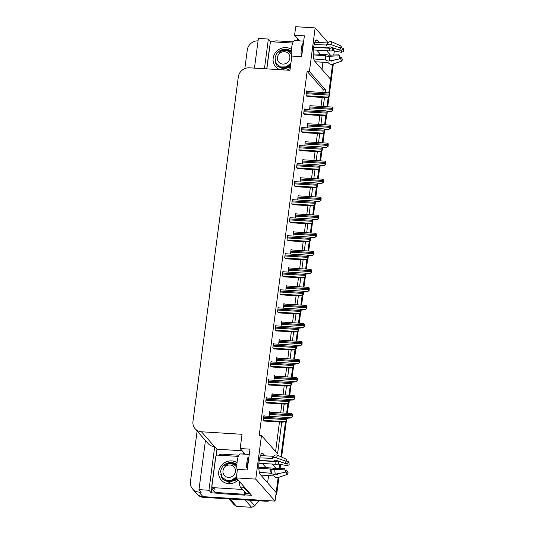 <?xml version="1.0" encoding="UTF-8"?>
<svg xmlns="http://www.w3.org/2000/svg" width="534" height="534" viewBox="0 0 534 534"><rect width="100%" height="100%" fill="white"/><g stroke="black" fill="none" stroke-linecap="round" stroke-linejoin="round"><path stroke-width="0.8" d="M319.405 42.546L317.49 40.37A10.84 2.844 93.5 0 0 316.789 39.963A10.84 2.844 93.5 0 0 313.391 49.215A10.84 2.844 93.5 0 0 314.746 61.196L330.593 79.246L328.79 92.983L332.575 64.2L341.6 61.123L340.332 58.032L339.557 58.293M216.07 455.923L216.951 449.207L242.122 450.763M216.524 493.149L211.21 492.822L211.891 487.655M325.133 92.616L325.5 89.839L309.413 71.509L315.153 27.901L295.709 26.7L294.588 35.224L304.373 35.831L301.637 56.657L291.844 56.057L289.969 70.308L249.391 67.805A10.159 9.478 -41.3 0 0 238.318 76.963L192.968 421.419A10.159 9.478 -41.3 0 0 195.117 428.729A10.159 9.478 -41.3 0 0 201.472 431.786L242.049 434.296L240.173 448.547L249.959 449.154L247.222 469.98L237.43 469.379L236.308 477.903L251.594 495.312L245.086 494.911M270.484 42.6L270.611 41.619L273.181 41.772M205.443 440.49L198.975 489.638L208.954 490.252L214.695 446.644L216.951 449.207M208.954 490.252L211.21 492.822M264.45 68.732L268.362 39.049L270.611 41.619M195.117 428.729L208.153 443.574A10.159 9.478 -41.3 0 0 214.501 446.631L214.695 446.644M268.362 39.049L258.376 38.435L254.471 68.118M244.832 68.586L247.275 50.016A10.159 9.478 138.7 0 1 258.062 40.844M198.975 489.638L201.225 492.201L198.942 492.061A10.159 9.478 138.7 0 1 192.594 489.004A10.159 9.478 138.7 0 1 190.444 481.695L197.119 430.998M315.153 27.901L328.136 42.687A10.613 2.783 -86.5 0 1 328.17 42.653A3.725 3.438 44.2 0 1 332.161 41.972L341.326 46.178L340.171 49.115A4.646 1.222 -86.5 0 0 339.651 50.062M269.617 500.759A10.159 9.478 138.7 0 1 265.912 501.226L265.271 500.491L202.967 496.64A10.159 9.478 138.7 0 1 196.612 493.583A10.159 9.478 138.7 0 0 202.967 496.64L275.057 501.099L255.753 479.105L261.493 435.497L277.58 453.82L281.752 422.127M236.308 477.903L255.753 479.105M264.991 455.869L263.075 453.686A10.84 2.844 93.5 0 0 262.374 453.286A10.84 2.844 93.5 0 0 258.977 462.537A10.84 2.844 93.5 0 0 260.332 474.519L276.178 492.568L275.057 501.099M276.151 468.585L272.186 464.066M328.256 96.994L326.975 106.74L328.256 96.994M325.887 115.024L324.605 124.769L325.887 115.024M323.511 133.059L322.229 142.798L323.511 133.059M321.141 151.089L319.853 160.827L321.141 151.089M318.765 169.118L317.483 178.863L318.765 169.118M316.388 187.147L315.107 196.892L316.388 187.147M314.019 205.176L312.737 214.922L314.019 205.176M311.642 223.205L310.361 232.951L311.642 223.205M309.266 241.234L307.984 250.98L309.266 241.234M306.896 259.264L305.615 269.009L306.896 259.264M304.52 277.293L303.239 287.038L304.52 277.293M302.151 295.329L300.862 305.068L302.151 295.329M299.774 313.358L298.493 323.097L299.774 313.358M297.398 331.387L296.116 341.133L297.398 331.387M295.028 349.416L293.747 359.162L295.028 349.416M292.652 367.445L291.37 377.191L292.652 367.445M290.282 385.475L288.994 395.22L290.282 385.475M287.906 403.504L286.624 413.249L287.906 403.504M285.53 421.533L280.897 456.737L285.53 421.533M279.916 464.179L279.362 468.431L279.916 464.179M330.566 55.262L326.601 50.743M334.331 50.864L333.777 55.109M282.953 413.022L284.128 404.098M285.33 394.993L286.504 386.069M287.699 376.964L288.874 368.039M290.075 358.935L291.25 350.01M292.445 340.906L293.62 331.981M294.821 322.87L295.996 313.952M297.198 304.841L298.373 295.923M299.567 286.811L300.742 277.887M301.944 268.782L303.118 259.858M304.313 250.753L305.488 241.829M306.69 232.724L307.864 223.799M309.066 214.695L310.241 205.77M311.435 196.666L312.61 187.741M313.812 178.636L314.987 169.712M316.181 160.6L317.356 151.683M318.558 142.571L319.733 133.654M320.934 124.542L322.109 115.618M323.304 106.513L324.478 97.588M268.555 475.56L267.601 482.796M322.015 69.473L322.97 62.244M240.173 448.547L245.139 454.2M294.588 35.224L299.554 40.878M322.85 92.475L323.217 89.699L307.13 71.369L259.21 435.35L261.493 435.497M307.13 71.369L309.413 71.509M323.217 89.699L325.5 89.839M275.577 451.544L279.469 421.987M280.67 412.882L281.845 403.958M283.04 394.853L284.215 385.928M285.416 376.824L286.591 367.899M287.793 358.795L288.967 349.87M290.162 340.759L291.337 331.841M292.539 322.73L293.713 313.812M294.915 304.7L296.09 295.776M297.284 286.671L298.459 277.747M299.661 268.642L300.836 259.718M302.03 250.613L303.205 241.688M304.407 232.584L305.582 223.659M306.783 214.555L307.958 205.63M309.153 196.525L310.327 187.601M311.529 178.489L312.704 169.572M313.899 160.46L315.073 151.543M316.275 142.431L317.45 133.507M318.651 124.402L319.826 115.477M321.021 106.373L322.196 97.448M285.837 253.777L285.289 253.163L284.695 257.715L285.844 258.79M283.461 271.806L282.92 271.192L282.319 275.744L283.474 276.826M281.084 289.835L280.544 289.221L279.943 293.773L281.098 294.855M278.715 307.864L278.174 307.25L277.573 311.803L278.721 312.884M273.969 343.929L273.421 343.309L272.821 347.868L273.975 348.942M276.338 325.9L275.798 325.279L275.197 329.838L276.352 330.913M266.846 398.017L266.306 397.396L265.705 401.955L266.853 403.03M269.216 379.988L268.675 379.367L268.075 383.926L269.229 385.001M271.592 361.959L271.052 361.338L270.451 365.897L271.606 366.971M288.206 235.748L287.666 235.127L287.065 239.686L288.22 240.761M290.583 217.718L290.042 217.098L289.441 221.657L290.596 222.731M292.952 199.689L292.412 199.069L291.811 203.628L292.966 204.702M295.329 181.66L294.788 181.039L294.187 185.598L295.342 186.673M297.705 163.631L297.158 163.01L296.564 167.569L297.712 168.644M300.075 145.595L299.534 144.981L298.933 149.533L300.088 150.615M302.451 127.566L301.91 126.952L301.309 131.504L302.464 132.586M304.827 109.537L304.28 108.923L303.679 113.475L304.834 114.556M307.197 91.508L306.656 90.893L306.055 95.446L307.21 96.52M264.47 416.046L263.929 415.432L263.329 419.984L264.484 421.059M277.346 358.147L276.806 357.526L276.352 362.252M274.977 376.176L274.429 375.556L273.975 380.281M272.6 394.205L272.06 393.591L271.606 398.311M279.723 340.118L279.182 339.497L278.728 344.223M282.099 322.089L281.551 321.468L281.098 326.194M284.468 304.06L283.928 303.439L283.474 308.158M286.845 286.03L286.297 285.41L285.844 290.129M289.214 267.995L288.674 267.38L288.22 272.1M291.591 249.965L291.05 249.351L290.596 254.071M293.967 231.936L293.42 231.322L292.966 236.041M296.337 213.907L295.796 213.286L295.342 218.012M298.713 195.878L298.172 195.257L297.712 199.983M301.083 177.849L300.542 177.228L300.088 181.954M303.459 159.82L302.918 159.199L302.464 163.925M305.835 141.79L305.288 141.17L304.834 145.889M308.205 123.761L307.664 123.14L307.21 127.86M310.581 105.725L310.04 105.111L309.587 109.83M270.231 412.235L269.683 411.621L269.229 416.34M320.5 54.335L316.816 50.143M266.079 467.657L262.401 463.465M260.832 475.086L273.582 475.874L274.129 476.341A3.725 3.438 -135.8 0 0 278.154 477.523L276.345 491.333A10.159 9.478 138.7 0 1 276.118 492.502M265.912 501.226L203.608 497.374A10.159 9.478 138.7 0 1 197.26 494.317L192.594 489.004M333.349 63.933L329.471 93.41M329.084 96.347L327.709 106.787M326.708 114.376L325.339 124.816M324.338 132.405L322.963 142.845M321.962 150.434L320.587 160.874M319.592 168.464L318.217 178.903M317.216 186.499L315.841 196.933M314.84 204.529L313.465 214.968M312.47 222.558L311.095 232.998M310.094 240.587L308.719 251.027M307.724 258.616L306.349 269.056M305.348 276.645L303.973 287.085M302.972 294.675L301.597 305.114M300.602 312.704L299.227 323.143M298.226 330.733L296.851 341.173M295.856 348.769L294.481 359.202M293.48 366.798L292.105 377.238M291.103 384.827L289.728 395.267M288.734 402.856L287.359 413.296M286.358 420.885L281.598 457.057M280.637 464.326L280.103 468.391M278.935 477.256L276.986 492.068A10.159 9.478 138.7 0 1 275.764 495.732M292.645 414.23L292.498 416.767L290.95 417.835L292.338 416.587A1.695 0.447 93.5 0 1 292.392 415.852L292.519 414.878A1.695 0.447 93.5 0 1 292.645 414.23L291.491 413.55L269.61 412.201M287.045 418.289L291.03 417.928M286.892 418.042L286.745 420.578L285.189 421.646L286.584 420.391A1.695 0.447 93.5 0 1 286.638 419.664L286.765 418.689A1.695 0.447 93.5 0 1 286.892 418.042L285.73 417.361L263.849 416.006M264.263 421.046L282.573 422.18L285.269 421.74M295.022 396.201L294.875 398.738L293.32 399.806L294.715 398.551A1.695 0.447 93.5 0 1 294.768 397.823L294.895 396.849A1.695 0.447 93.5 0 1 295.022 396.201L293.86 395.52L271.98 394.165M289.421 400.26L293.4 399.899M297.398 378.172L297.251 380.709L295.696 381.777L297.084 380.522A1.695 0.447 93.5 0 1 297.138 379.794L297.264 378.82A1.695 0.447 93.5 0 1 297.398 378.172L296.236 377.491L274.356 376.136M291.798 382.231L295.776 381.87M299.768 360.143L299.621 362.679L298.072 363.747L299.461 362.493A1.695 0.447 93.5 0 1 299.514 361.765L299.641 360.79A1.695 0.447 93.5 0 1 299.768 360.143L298.613 359.462L276.732 358.107M294.167 364.201L298.152 363.841M289.268 400.013L289.121 402.549L287.566 403.617L288.954 402.362A1.695 0.447 93.5 0 1 289.007 401.635L289.141 400.66A1.695 0.447 93.5 0 1 289.268 400.013L288.106 399.332L266.226 397.977M266.64 403.016L284.949 404.151L287.646 403.711M291.637 381.984L291.491 384.52L289.942 385.588L291.33 384.333A1.695 0.447 93.5 0 1 291.384 383.606L291.511 382.624A1.695 0.447 93.5 0 1 291.637 381.984L290.483 381.303L268.602 379.948M269.009 384.987L287.319 386.122L290.022 385.681M294.014 363.954L293.867 366.491L292.312 367.559L293.707 366.304A1.695 0.447 93.5 0 1 293.753 365.576L293.887 364.595A1.695 0.447 93.5 0 1 294.014 363.954L292.852 363.274L270.972 361.918M271.385 366.958L289.695 368.093L292.392 367.652M296.39 345.925L296.243 348.462L294.688 349.53L296.076 348.275A1.695 0.447 93.5 0 1 296.13 347.541L296.257 346.566A1.695 0.447 93.5 0 1 296.39 345.925L295.229 345.238L273.348 343.889M273.755 348.929L292.071 350.057L294.768 349.623M291.644 57.599A10.159 2.663 -86.5 0 1 291.591 47.967A10.159 2.663 -86.5 0 1 294.628 40.577L303.679 41.131M303.312 43.895L302.418 43.841A10.159 2.663 93.5 0 0 301.376 48.574A10.159 2.663 93.5 0 0 301.063 54.128L301.957 54.181M313.665 46.999L326.901 47.82A3.725 2.61 -161 0 0 329.405 47.072L330.005 46.798L339.624 50.149L340.412 47.913L330.8 44.556A3.725 2.61 -161 0 0 326.921 45.023L314.146 44.562M314.853 42.266L327.869 42.974M315.247 61.764L327.996 62.551L328.543 63.025A3.725 3.438 -135.8 0 0 332.569 64.2M313.244 54.882L325.506 55.77A3.725 1.048 -1 0 0 329.251 56.284L339.377 55.796A7.79 2.043 -86.5 0 0 339.651 58.9L329.672 60.896A3.725 2.47 169.6 0 1 325.887 59.995L313.778 58.934M302.09 53.2L301.97 53.193A6.775 1.776 -86.5 0 1 302.871 46.331L302.992 46.345M313.625 47.266L329.391 48.24A3.725 2.47 -10.4 0 0 332.302 47.599M339.744 49.836L341.333 50.436A4.646 1.222 -86.5 0 1 341.5 52.292L332.642 50.757A3.725 1.048 179 0 1 329.638 50.937L313.331 49.929M339.377 55.796L339.003 54.855L328.337 55.182A3.725 1.048 -1 0 0 326 54.675L313.211 53.887M335.118 59.808L331.3 61.11L330.666 60.696M339.45 57.365L340.879 56.991A4.646 1.222 -86.5 0 1 340.332 58.032M340.412 47.913A7.79 2.043 -86.5 0 1 340.438 47.84A7.79 2.043 -86.5 0 1 341.326 46.178M340.879 56.991L342.521 59.381A7.79 2.043 -86.5 0 1 341.6 61.123M341.333 50.436L343.275 48.394A7.79 2.043 -86.5 0 1 343.556 51.498L341.5 52.292M343.275 48.394L340.819 47.459M326.668 45.256A10.273 2.697 -86.5 0 1 327.849 43A10.273 2.697 -86.5 0 1 327.876 42.967L328.103 42.727M297.658 38.722A6.775 1.776 93.5 0 0 297.445 40.037L297.351 40.744M266.72 68.873L269.603 46.985A6.775 6.321 138.7 0 1 269.89 45.737M273.034 41.859A6.775 6.321 138.7 0 1 276.986 40.878L293.199 41.879M301.063 54.128L301.97 53.193M302.871 46.331L302.418 43.841M237.229 470.921A10.159 2.663 -86.5 0 1 237.176 461.289A10.159 2.663 -86.5 0 1 240.213 453.893L249.265 454.454M248.897 457.217L247.996 457.164A10.159 2.663 93.5 0 0 246.962 461.89A10.159 2.663 93.5 0 0 246.648 467.45L247.542 467.504M259.25 460.321L272.487 461.142A3.725 2.61 -161 0 0 274.99 460.395L275.591 460.114L285.209 463.472L285.997 461.236L276.385 457.878A3.725 2.61 -161 0 0 272.507 458.346L259.731 457.885M260.438 455.589L273.455 456.296A10.273 2.697 -86.5 0 1 273.461 456.283L273.688 456.043M258.83 468.198L271.092 469.092A3.725 1.048 -1 0 0 274.836 469.606L284.962 469.119A7.79 2.043 -86.5 0 0 285.236 472.223L275.257 474.219A3.725 2.47 169.6 0 1 271.472 473.318L259.364 472.256M247.676 466.522L247.556 466.516A6.775 1.776 -86.5 0 1 248.457 459.654L248.577 459.661M259.21 460.582L274.977 461.556A3.725 2.47 -10.4 0 0 277.887 460.915M285.33 463.158L286.918 463.759A4.646 1.222 -86.5 0 1 287.085 465.608L278.227 464.079A3.725 1.048 179 0 1 275.224 464.253L258.917 463.245M284.962 469.119L284.589 468.178L273.922 468.505A3.725 1.048 -1 0 0 271.586 467.998L258.796 467.21M280.704 473.131L276.886 474.432L276.252 474.018M285.236 463.385A4.646 1.222 -86.5 0 1 285.757 462.437L286.912 459.494A7.79 2.043 -86.5 0 0 286.024 461.162A7.79 2.043 -86.5 0 0 285.997 461.236M285.036 470.688L286.464 470.314A4.646 1.222 -86.5 0 1 285.917 471.355L285.143 471.615M286.464 470.314L288.106 472.703A7.79 2.043 -86.5 0 1 287.185 474.439L285.917 471.355M286.918 463.759L288.861 461.716A7.79 2.043 -86.5 0 1 289.141 464.82L287.085 465.608M272.507 458.346A10.613 2.783 -86.5 0 1 273.722 456.009A10.613 2.783 -86.5 0 1 273.755 455.976A3.725 3.438 44.2 0 1 277.747 455.295L286.912 459.494M278.154 477.523L287.185 474.439M288.861 461.716L286.404 460.782M243.017 485.546A6.775 1.776 93.5 0 0 243.698 487.288L249.331 493.703A6.775 1.776 -86.5 0 1 249.458 492.875M243.244 452.044A6.775 1.776 93.5 0 0 243.03 453.359L242.937 454.067M239.479 481.514A6.775 1.776 93.5 0 0 240.44 487.088L246.067 493.503L249.331 493.703M218.319 493.523L217.512 492.602A6.775 6.321 138.7 0 1 213.28 490.566L214.087 491.48A6.775 6.321 -41.3 0 0 218.319 493.523L245.066 495.172A6.775 6.321 138.7 0 1 245.573 492.935M213.28 490.566A6.775 6.321 138.7 0 1 211.844 485.693L215.189 460.308A6.775 6.321 138.7 0 1 215.476 459.06M218.62 455.175A6.775 6.321 138.7 0 1 222.571 454.2L238.785 455.202M245.066 495.172L244.265 494.257A6.775 6.321 138.7 0 1 244.766 492.021M217.512 492.602L244.265 494.257M246.648 467.45L247.556 466.516M248.457 459.654L247.996 457.164M279.889 69.687A11.855 11.06 138.7 0 1 273.508 56.631A11.855 11.06 138.7 0 1 286.091 47.586A11.855 11.06 138.7 0 1 291.43 49.348M290.202 68.532A11.855 11.06 138.7 0 1 286.424 70.094M280.223 66.85L284.168 68.325L290.476 66.45M291.277 52.005L286.297 49.902M291.284 53.834L290.843 53.467M281.972 67.391L282.079 67.851M266.846 68.879L270.211 43.321A1.695 1.582 138.7 0 1 272.053 41.792L292.685 43.067M238.137 479.986A11.855 11.06 138.7 0 1 228.679 483.684A11.855 11.06 138.7 0 1 218.76 471.589A11.855 11.06 138.7 0 1 231.676 460.902A11.855 11.06 138.7 0 1 237.016 462.671M225.809 480.173L229.753 481.648L237.129 478.838M236.862 465.328L231.883 463.225M236.869 467.157L236.428 466.789M227.557 480.713L227.664 481.174M242.523 489.464L213.353 487.662A1.695 1.582 138.7 0 1 211.938 485.933L215.796 456.643A1.695 1.582 138.7 0 1 217.638 455.115L238.271 456.39M285.096 68.332A8.471 7.903 138.7 0 1 285.169 67.878M285.223 67.624A8.471 7.903 138.7 0 1 285.343 67.15M285.33 68.345L285.436 67.851M285.503 67.598L285.67 67.064M286.391 68.232L286.598 67.658M286.731 67.337L287.165 66.496M289.782 66.93L290.516 66.189M289.074 67.337L290.569 65.735M275.157 60.669L275.851 63.76L277.293 66.062L283.547 69.013L290.443 66.71M277.293 66.062L283.647 69.126L290.416 66.93M291.297 51.337L291.05 51.124C286.651 48.748 282.586 49.241 278.855 52.619C282.866 49.609 286.631 49.635 290.162 52.706L291.29 54.108M291.297 51.364L290.843 50.997M290.897 63.286L286.217 66.89L280.544 66.964L276.258 63.586L275.063 58.173C275.938 53.293 278.868 50.296 283.841 49.188A10.159 9.478 138.7 0 1 291.05 51.124M289.842 58.259A6.455 6.021 138.7 0 1 282.813 64.073A6.455 6.021 138.7 0 1 277.413 57.492A6.455 6.021 138.7 0 1 284.442 51.678A6.455 6.021 138.7 0 1 289.842 58.259M288.52 66.59L290.736 64.514M282.319 67.351L284.135 67.651L290.683 64.894M281.612 67.244L284.335 67.885L290.616 65.395M230.681 481.655A8.471 7.903 138.7 0 1 230.755 481.194M230.808 480.947A8.471 7.903 138.7 0 1 230.922 480.473M249.792 500.231L254.685 505.805L258.796 500.785M254.685 505.805A18.63 17.382 138.7 0 1 251.547 507.3L245.086 499.937M230.134 499.016L236.595 506.379L251.547 507.3M236.595 506.379A18.63 17.382 138.7 0 1 233.905 504.517L229.013 498.943M230.915 481.668L231.022 481.174M231.088 480.914L231.255 480.386M231.976 481.555L232.183 480.98M232.317 480.66L232.751 479.819M235.367 480.253L237.063 478.758M234.66 480.66L236.862 478.531M220.742 473.992L221.436 477.082L222.878 479.385L229.133 482.336L237.216 478.931M222.878 479.385L229.233 482.449L237.316 479.045M236.882 464.66L236.635 464.446C232.237 462.064 228.172 462.564 224.44 465.942C228.452 462.925 232.217 462.958 235.748 466.028L236.876 467.43M236.882 464.687L236.428 464.32M236.482 476.608L231.803 480.213L226.129 480.286L221.844 476.909L220.649 471.495C221.523 466.616 224.454 463.619 229.426 462.511A10.159 9.478 138.7 0 1 236.635 464.446M235.427 471.582A6.455 6.021 138.7 0 1 228.398 477.396A6.455 6.021 138.7 0 1 222.998 470.814A6.455 6.021 138.7 0 1 230.027 464.994A6.455 6.021 138.7 0 1 235.427 471.582M234.106 479.912L236.322 477.837M227.905 480.667L229.713 480.974L236.428 478.037M236.869 467.303L236.515 466.903M227.197 480.56L229.92 481.201L236.629 478.27M302.144 342.114L301.997 344.65L300.442 345.718L301.83 344.463A1.695 0.447 93.5 0 1 301.884 343.736L302.017 342.755A1.695 0.447 93.5 0 1 302.144 342.114L300.982 341.433L279.102 340.078M296.544 346.172L300.522 345.812M304.513 324.085L304.373 326.621L302.818 327.689L304.206 326.434A1.695 0.447 93.5 0 1 304.26 325.707L304.387 324.725A1.695 0.447 93.5 0 1 304.513 324.085L303.359 323.397L281.478 322.049M298.913 328.143L302.898 327.783M306.89 306.055L306.743 308.592L305.188 309.66L306.583 308.405A1.695 0.447 93.5 0 1 306.636 307.671L306.763 306.696A1.695 0.447 93.5 0 1 306.89 306.055L305.728 305.368L283.848 304.02M301.289 310.114L305.268 309.747M298.76 327.896L298.613 330.433L297.064 331.501L298.453 330.246A1.695 0.447 93.5 0 1 298.506 329.511L298.633 328.537A1.695 0.447 93.5 0 1 298.76 327.896L297.605 327.208L275.724 325.86M276.131 330.9L294.441 332.028L297.144 331.587M301.136 309.86L300.989 312.403L299.434 313.471L300.822 312.216A1.695 0.447 93.5 0 1 300.876 311.482L301.009 310.508A1.695 0.447 93.5 0 1 301.136 309.86L299.974 309.179L278.094 307.831M278.508 312.871L296.817 313.999L299.514 313.558M303.506 291.831L303.359 294.368L301.81 295.435L303.199 294.187A1.695 0.447 93.5 0 1 303.252 293.453L303.379 292.478A1.695 0.447 93.5 0 1 303.506 291.831L302.351 291.15L280.47 289.802M280.877 294.841L299.187 295.969L301.89 295.529M309.266 288.02L309.119 290.563L307.564 291.631L308.952 290.376A1.695 0.447 93.5 0 1 309.006 289.642L309.133 288.667A1.695 0.447 93.5 0 1 309.266 288.02L308.105 287.339L286.224 285.99M303.666 292.078L307.644 291.718M311.636 269.99L311.489 272.534L309.94 273.602L311.329 272.347A1.695 0.447 93.5 0 1 311.382 271.612L311.509 270.638A1.695 0.447 93.5 0 1 311.636 269.99L310.481 269.31L288.6 267.961M306.035 274.049L310.02 273.688M314.012 251.961L313.865 254.498L312.31 255.566L313.705 254.317A1.695 0.447 93.5 0 1 313.752 253.583L313.885 252.609A1.695 0.447 93.5 0 1 314.012 251.961L312.851 251.28L290.97 249.932M308.412 256.02L312.39 255.659M316.388 233.932L316.241 236.469L314.686 237.537L316.075 236.282A1.695 0.447 93.5 0 1 316.128 235.554L316.255 234.58A1.695 0.447 93.5 0 1 316.388 233.932L315.227 233.251L293.346 231.896M310.781 237.99L314.766 237.63M318.758 215.903L318.611 218.439L317.056 219.507L318.451 218.252A1.695 0.447 93.5 0 1 318.504 217.525L318.631 216.55A1.695 0.447 93.5 0 1 318.758 215.903L317.596 215.222L295.716 213.867M313.158 219.961L317.136 219.601M305.882 273.802L305.735 276.338L304.18 277.406L305.575 276.158A1.695 0.447 93.5 0 1 305.628 275.424L305.755 274.449A1.695 0.447 93.5 0 1 305.882 273.802L304.72 273.121L282.84 271.766M283.254 276.812L301.563 277.94L304.26 277.5M308.258 255.773L308.111 258.309L306.556 259.377L307.944 258.122A1.695 0.447 93.5 0 1 307.998 257.395L308.125 256.42A1.695 0.447 93.5 0 1 308.258 255.773L307.097 255.092L285.216 253.737M285.623 258.776L303.939 259.911L306.636 259.471M310.628 237.743L310.481 240.28L308.932 241.348L310.321 240.093A1.695 0.447 93.5 0 1 310.374 239.365L310.501 238.391A1.695 0.447 93.5 0 1 310.628 237.743L309.473 237.063L287.592 235.708M288 240.747L306.309 241.882L309.012 241.441M313.004 219.714L312.857 222.251L311.302 223.319L312.69 222.064A1.695 0.447 93.5 0 1 312.744 221.336L312.877 220.355A1.695 0.447 93.5 0 1 313.004 219.714L311.843 219.033L289.962 217.678M290.376 222.718L308.685 223.853L311.382 223.412M315.374 201.685L315.227 204.222L313.678 205.29L315.067 204.035A1.695 0.447 93.5 0 1 315.12 203.307L315.247 202.326A1.695 0.447 93.5 0 1 315.374 201.685L314.219 201.004L292.338 199.649M292.745 204.689L311.055 205.824L313.758 205.383M321.134 197.874L320.987 200.41L319.432 201.478L320.821 200.223A1.695 0.447 93.5 0 1 320.874 199.496L321.007 198.521A1.695 0.447 93.5 0 1 321.134 197.874L319.973 197.193L298.092 195.838M315.534 201.932L319.512 201.572M323.504 179.845L323.357 182.381L321.808 183.449L323.197 182.194A1.695 0.447 93.5 0 1 323.25 181.467L323.377 180.485A1.695 0.447 93.5 0 1 323.504 179.845L322.349 179.164L300.468 177.809M317.904 183.903L321.889 183.542M325.88 161.815L325.733 164.352L324.178 165.42L325.573 164.165A1.695 0.447 93.5 0 1 325.62 163.437L325.753 162.456A1.695 0.447 93.5 0 1 325.88 161.815L324.719 161.128L302.838 159.779M320.28 165.874L324.258 165.513M328.256 143.786L328.11 146.323L326.554 147.391L327.943 146.136A1.695 0.447 93.5 0 1 327.996 145.402L328.123 144.427A1.695 0.447 93.5 0 1 328.256 143.786L327.095 143.099L305.214 141.75M322.649 147.845L326.634 147.477M330.626 125.75L330.479 128.293L328.924 129.362L330.319 128.107A1.695 0.447 93.5 0 1 330.372 127.372L330.499 126.398A1.695 0.447 93.5 0 1 330.626 125.75L329.471 125.069L307.591 123.721M325.026 129.809L329.011 129.448M333.002 107.721L332.856 110.264L331.3 111.332L332.689 110.077A1.695 0.447 93.5 0 1 332.742 109.343L332.876 108.369A1.695 0.447 93.5 0 1 333.002 107.721L331.841 107.04L309.96 105.692M327.402 111.78L331.38 111.419M317.75 183.656L317.603 186.192L316.048 187.26L317.443 186.006A1.695 0.447 93.5 0 1 317.496 185.271L317.623 184.297A1.695 0.447 93.5 0 1 317.75 183.656L316.589 182.968L294.708 181.62M295.122 186.66L313.431 187.788L316.128 187.354M320.126 165.627L319.979 168.163L318.424 169.231L319.813 167.976A1.695 0.447 93.5 0 1 319.866 167.242L319.993 166.268A1.695 0.447 93.5 0 1 320.126 165.627L318.965 164.939L297.084 163.591M297.491 168.631L315.808 169.759L318.504 169.318M322.496 147.591L322.349 150.134L320.8 151.202L322.189 149.947A1.695 0.447 93.5 0 1 322.242 149.213L322.369 148.238A1.695 0.447 93.5 0 1 322.496 147.591L321.341 146.91L299.461 145.562M299.868 150.601L318.177 151.729L320.881 151.289M324.872 129.562L324.725 132.098L323.17 133.166L324.559 131.918A1.695 0.447 93.5 0 1 324.612 131.184L324.745 130.209A1.695 0.447 93.5 0 1 324.872 129.562L323.711 128.881L301.83 127.533M302.244 132.572L320.554 133.7L323.25 133.26M327.242 111.533L327.102 114.069L325.546 115.137L326.935 113.889A1.695 0.447 93.5 0 1 326.988 113.155L327.115 112.18A1.695 0.447 93.5 0 1 327.242 111.533L326.087 110.852L304.206 109.497M304.614 114.543L322.93 115.671L325.627 115.231M329.618 93.503L329.471 96.04L327.916 97.108L329.311 95.853A1.695 0.447 93.5 0 1 329.365 95.125L329.491 94.151A1.695 0.447 93.5 0 1 329.618 93.503L328.457 92.823L306.576 91.468M306.99 96.507L325.299 97.642L327.996 97.201M316.041 40.277L317.49 40.37M198.942 492.061L203.608 497.374M201.472 431.786L214.501 446.631M261.627 453.6L263.075 453.686M276.986 492.068L276.345 491.333M286.091 417.535L290.95 417.835M269.316 414.431L292.392 415.852M269.443 413.45L292.519 414.878M263.622 420.318L285.189 421.646M263.562 418.235L286.638 419.664M263.689 417.261L286.765 418.689M288.467 399.505L293.32 399.806M271.686 396.395L294.768 397.823M271.819 395.42L294.895 396.849M290.836 381.476L295.696 381.777M274.062 378.366L297.138 379.794M274.189 377.391L297.264 378.82M293.213 363.447L298.072 363.747M276.438 360.337L299.514 361.765M276.565 359.362L299.641 360.79M265.992 402.289L287.566 403.617M265.932 400.206L289.007 401.635M266.059 399.232L289.141 400.66M268.368 384.253L289.942 385.588M268.308 382.177L291.384 383.606M268.435 381.203L291.511 382.624M270.738 366.224L292.312 367.559M270.678 364.148L293.753 365.576M270.811 363.173L293.887 364.595M273.114 348.195L294.688 349.53M273.054 346.119L296.13 347.541M273.181 345.144L296.257 346.566M326.441 45.323A10.159 2.663 -86.5 0 1 327.636 43.06M325.453 59.654A10.159 2.663 -86.5 0 1 325.086 55.609M329.391 48.24A6.775 1.776 -86.5 0 1 329.638 50.937M332.362 47.619A8.01 2.103 -86.5 0 1 332.642 50.757M331.26 60.582A8.357 2.189 -86.5 0 1 330.933 61.003M332.795 47.773A8.357 2.189 -86.5 0 1 333.029 50.683M331.748 60.482A8.444 2.216 -86.5 0 1 331.3 61.11M333.209 47.913A8.444 2.216 -86.5 0 1 333.416 50.677M329.672 60.896A11.588 3.044 -86.5 0 1 329.251 56.284M330.8 44.556A11.588 3.044 -86.5 0 1 332.161 41.972M325.887 59.995A10.613 2.783 -86.5 0 1 325.506 55.77M326.921 45.023A10.613 2.783 -86.5 0 1 328.136 42.687L328.21 42.607M325.667 59.748A10.273 2.697 -86.5 0 1 325.299 55.656M298.893 40.13L297.445 40.037M272.026 458.646A10.159 2.663 -86.5 0 1 273.221 456.376M271.038 472.977A10.159 2.663 -86.5 0 1 270.671 468.932M274.977 461.556A6.775 1.776 -86.5 0 1 275.224 464.253M277.947 460.935A8.01 2.103 -86.5 0 1 278.227 464.079M276.846 473.898A8.357 2.189 -86.5 0 1 276.519 474.325M278.381 461.089A8.357 2.189 -86.5 0 1 278.614 463.999M277.333 473.805A8.444 2.216 -86.5 0 1 276.886 474.432M278.795 461.236A8.444 2.216 -86.5 0 1 279.002 463.999M275.257 474.219A11.588 3.044 -86.5 0 1 274.836 469.606M276.385 457.878A11.588 3.044 -86.5 0 1 277.747 455.295M271.472 473.318A10.613 2.783 -86.5 0 1 271.092 469.092M271.252 473.071A10.273 2.697 -86.5 0 1 270.885 468.979M272.253 458.579A10.273 2.697 -86.5 0 1 273.435 456.316L273.795 455.929M244.479 453.453L243.03 453.359M240.44 487.088L243.698 487.288M213.353 487.662L214.962 489.491M295.582 345.418L300.442 345.718M278.808 342.307L301.884 343.736M278.942 341.333L302.017 342.755M297.959 327.389L302.818 327.689M281.184 324.278L304.26 325.707M281.311 323.304L304.387 324.725M300.335 309.36L305.188 309.66M283.554 306.249L306.636 307.671M283.688 305.274L306.763 306.696M275.491 330.166L297.064 331.501M275.431 328.09L298.506 329.511M275.557 327.115L298.633 328.537M277.86 312.136L299.434 313.471M277.8 310.06L300.876 311.482M277.927 309.079L301.009 310.508M280.237 294.107L301.81 295.435M280.176 292.031L303.252 293.453M280.303 291.05L303.379 292.478M302.705 291.33L307.564 291.631M285.93 288.22L309.006 289.642M286.057 287.245L309.133 288.667M305.081 273.301L309.94 273.602M288.307 270.191L311.382 271.612M288.433 269.209L311.509 270.638M307.457 255.272L312.31 255.566M290.676 252.161L313.752 253.583M290.81 251.18L313.885 252.609M309.827 237.236L314.686 237.537M293.053 234.126L316.128 235.554M293.179 233.151L316.255 234.58M312.203 219.207L317.056 219.507M295.429 216.096L318.504 217.525M295.556 215.122L318.631 216.55M282.606 276.078L304.18 277.406M282.546 273.995L305.628 275.424M282.68 273.021L305.755 274.449M284.982 258.049L306.556 259.377M284.922 255.966L307.998 257.395M285.049 254.992L308.125 256.42M287.359 240.02L308.932 241.348M287.299 237.937L310.374 239.365M287.425 236.963L310.501 238.391M289.728 221.984L311.302 223.319M289.668 219.908L312.744 221.336M289.795 218.933L312.877 220.355M292.105 203.955L313.678 205.29M292.045 201.879L315.12 203.307M292.171 200.904L315.247 202.326M314.573 201.178L319.432 201.478M297.798 198.067L320.874 199.496M297.925 197.093L321.007 198.521M316.949 183.149L321.808 183.449M300.175 180.038L323.25 181.467M300.302 179.064L323.377 180.485M319.325 165.119L324.178 165.42M302.544 162.009L325.62 163.437M302.678 161.034L325.753 162.456M321.695 147.09L326.554 147.391M304.921 143.98L327.996 145.402M305.048 143.005L328.123 144.427M324.071 129.061L328.924 129.362M307.297 125.951L330.372 127.372M307.424 124.976L330.499 126.398M326.441 111.032L331.3 111.332M309.667 107.921L332.742 109.343M309.793 106.94L332.876 108.369M294.474 185.925L316.048 187.26M294.414 183.85L317.496 185.271M294.548 182.875L317.623 184.297M296.851 167.896L318.424 169.231M296.791 165.82L319.866 167.242M296.917 164.846L319.993 166.268M299.227 149.867L320.8 151.202M299.167 147.791L322.242 149.213M299.294 146.81L322.369 148.238M301.597 131.838L323.17 133.166M301.536 129.762L324.612 131.184M301.67 128.781L324.745 130.209M303.973 113.809L325.546 115.137M303.913 111.733L326.988 113.155M304.04 110.752L327.115 112.18M306.342 95.78L327.916 97.108M306.282 93.697L329.365 95.125M306.416 92.722L329.491 94.151M212.298 487.148L213.907 488.984"/></g></svg>

